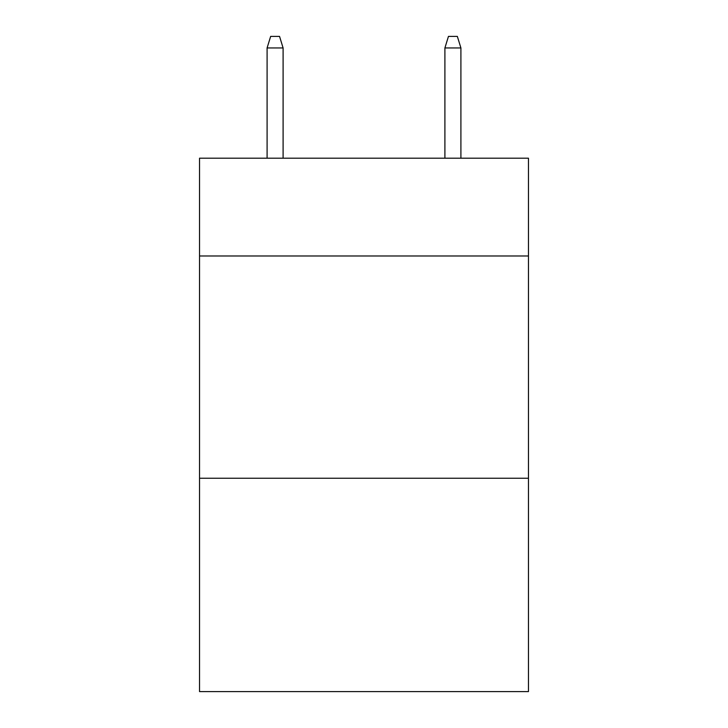 <?xml version="1.0" encoding="UTF-8"?>
<svg xmlns="http://www.w3.org/2000/svg" width="728" height="728" viewBox="0 0 728 728"><rect width="100%" height="100%" fill="white"/><g stroke="black" fill="none" stroke-linecap="round" stroke-linejoin="round"><path stroke-width="1.09" d="M528.464 255.983L528.464 158.194L199.536 158.194L199.536 255.983L528.464 255.983L528.464 691.6L199.536 691.6L199.536 255.983M528.464 478.241L199.536 478.241M283.101 158.194L283.101 47.957L267.094 47.957L267.094 158.194M267.094 47.957L270.652 36.4L279.543 36.4L283.101 47.957M444.899 47.957L448.457 36.4L457.348 36.4L460.906 47.957L444.899 47.957L444.899 158.194M460.906 47.957L460.906 158.194"/></g></svg>
